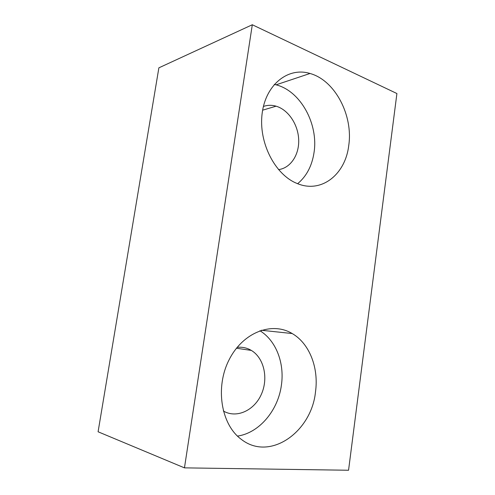 <?xml version="1.0" encoding="UTF-8"?>
<svg xmlns="http://www.w3.org/2000/svg" width="495" height="495" viewBox="0 0 495 495"><rect width="100%" height="100%" fill="white"/><g stroke="black" fill="none" stroke-linecap="round" stroke-linejoin="round"><path stroke-width="0.74" d="M348.554 470.25L396.91 93.536L348.554 470.25L184.456 467.862L252.302 24.75L158.876 67.834L98.09 431.782L184.456 467.862M396.91 93.536L252.302 24.75M348.74 145.493C345.392 174.593 321.156 193.953 296.821 183.36C274.979 174.63 258.347 142.411 262.152 113.429C265.704 84.348 288.307 66.8 310 73.477C335.226 80.351 353.312 115.768 348.74 145.493M315.494 391.904C311.578 431.745 270.004 461.786 241.405 439.424C220.949 424.63 214.966 387.17 229.148 359.698C243.082 332.052 272.139 321.391 292.174 333.531C309.517 343.505 318.904 367.865 315.494 391.904M237.489 436.101C259.454 432.952 278.202 410.138 281.414 385.091C284.656 363.045 276.062 340.597 259.925 330.728M223.313 410.974C236.511 418.789 254.263 410.516 261.329 394.379C268.599 378.347 264.083 357.984 251.33 350.417C246.974 347.837 242.241 346.822 237.13 347.36M297.637 183.695C306.566 176.245 312.036 165.825 314.047 152.435C318.551 124.288 300.743 90.993 276.062 84.824L274.279 84.398M278.524 169.63C290.608 168.065 299.302 154.824 298.689 139.714C298.176 124.616 288.412 109.785 276.092 106.184C271.749 104.928 267.523 105.027 263.408 106.462M292.186 333.543L261.348 330.252M236.424 348.239L251.336 350.417M310.006 73.483L276.068 84.831M262.647 110.175L276.099 106.184"/></g></svg>
